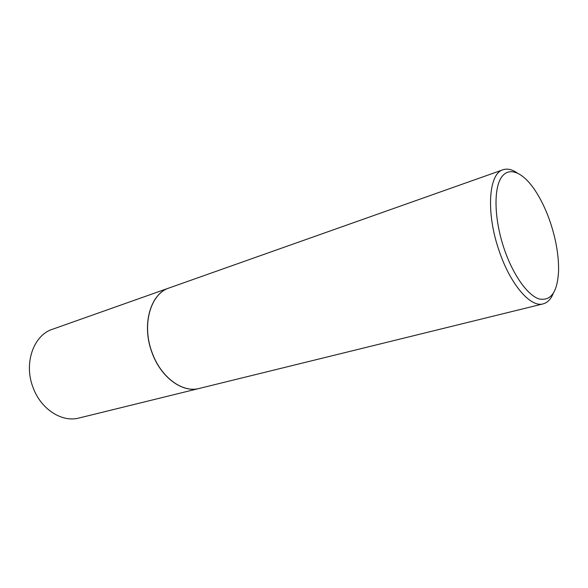 <?xml version="1.0" encoding="UTF-8"?>
<svg xmlns="http://www.w3.org/2000/svg" width="588" height="588" viewBox="0 0 588 588"><rect width="100%" height="100%" fill="white"/><g stroke="black" fill="none" stroke-linecap="round" stroke-linejoin="round"><path stroke-width="0.88" d="M169.109 287.973L52.42 329.28C33.523 335.189 23.505 363.428 33.097 387.61C40.94 409.299 62.041 422.676 78.968 418.024L199.17 388.462M169.057 287.988C150.41 293.669 141.385 324.98 151.998 352.616C160.752 377.371 182.486 393.144 199.119 388.477M517.087 172.85C511.957 169.373 507.268 168.344 503.027 169.756L169.153 287.951C150.506 293.632 141.48 324.951 152.101 352.587C160.855 377.349 182.581 393.122 199.222 388.447L543.143 303.871C547.472 302.724 550.824 299.285 553.205 293.566M503.027 169.756C488.628 173.489 485.828 212.599 499.014 250.495C510.193 284.298 530.582 307.818 543.143 303.871M504.1 248.628C512.883 274.677 527.392 295.117 538.931 298.895C551.029 301.394 557.578 291.949 558.578 270.576C558.784 255.831 556.116 240.007 550.574 223.102C546.142 209.923 540.688 198.59 534.205 189.108C521.96 171.365 507.944 166.051 500.711 178.502C493.457 190.843 494.618 220.64 504.1 248.628"/></g></svg>
